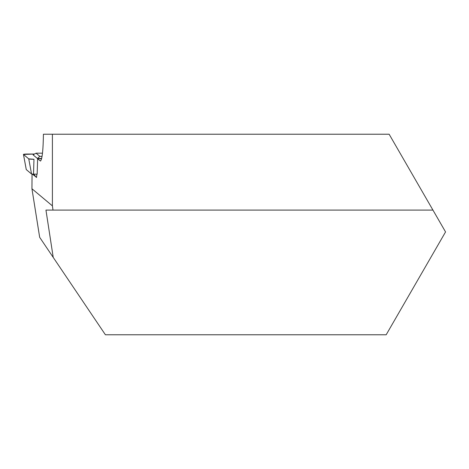 <?xml version="1.0" encoding="UTF-8"?>
<svg xmlns="http://www.w3.org/2000/svg" width="469" height="469" viewBox="0 0 469 469"><rect width="100%" height="100%" fill="white"/><g stroke="black" fill="none" stroke-linecap="round" stroke-linejoin="round"><path stroke-width="0.7" d="M32.05 174.105L31.945 188.749L52.405 205.873L52.997 210.089L45.95 210.089L53.22 257.399L39.666 237.308L31.945 188.749M52.405 205.873L52.405 134.228L43.418 134.228C43.16 150.596 42.163 159.524 40.428 161.019L37.626 158.78L41.6 158.745M33.967 159.278L28.75 158.868L23.473 154.453L34.489 154.037L27.706 154.037A4.749 0.41 0.5 0 0 23.45 154.418A4.749 0.41 0.5 0 0 23.473 154.453L28.75 158.868A4.749 0.41 0.5 0 0 33.967 159.278L33.522 174.163L37.162 174.163L37.626 158.78M36.899 174.163L36.5 177.417M52.997 210.089L432.94 210.089L445.55 231.932L386.175 334.772L105.408 334.772L53.22 257.399M432.94 210.089L389.141 134.228L52.405 134.228M33.522 174.163L31.546 174.005L26.264 169.579L23.45 154.418M42.069 156.353L39.836 156.353L36.043 153.181L42.491 153.181M32.443 174.134L36.582 177.429M36.043 153.181L33.047 154.834L37.397 158.481L41.665 158.481M37.397 158.481L39.836 156.353M40.692 160.908L40.164 160.908M23.473 154.453L26.276 169.596M28.75 158.868L31.546 174.005M33.827 174.163L36.306 177.37"/></g></svg>
